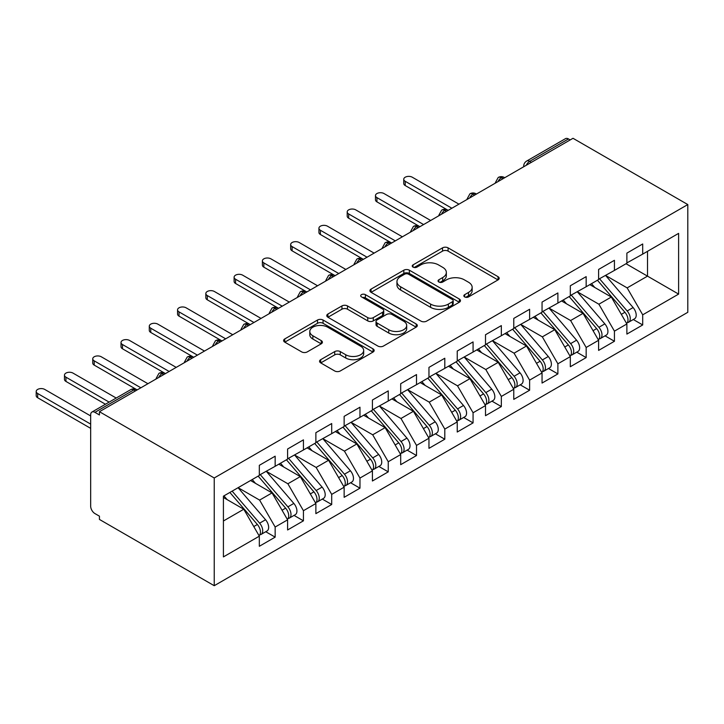 <?xml version="1.0" encoding="UTF-8"?>
<svg xmlns="http://www.w3.org/2000/svg" width="724" height="724" viewBox="0 0 724 724"><rect width="100%" height="100%" fill="white"/><g stroke="black" fill="none" stroke-linecap="round" stroke-linejoin="round"><path stroke-width="1.09" d="M464.663 296.921A2.751 1.584 0 0 0 468.546 296.921L498.04 279.889A3.928 2.263 0 0 0 499.189 278.288A3.928 2.263 0 0 0 498.04 276.686L448.084 247.852A3.928 2.263 0 0 0 442.536 247.852L413.042 264.875A2.751 1.584 0 0 0 412.246 265.998A2.751 1.584 0 0 0 413.042 267.12A2.751 1.584 0 0 0 416.933 267.12L420.744 264.912A12.561 7.249 0 0 1 438.509 264.912L442.672 267.319A12.561 7.249 0 0 1 446.346 272.441A12.561 7.249 0 0 1 442.672 277.573L438.853 279.772A2.751 1.584 0 0 0 438.047 280.894A2.751 1.584 0 0 0 438.853 282.016A2.751 1.584 0 0 0 442.744 282.016L446.554 279.817A12.561 7.249 0 0 1 464.319 279.817L468.482 282.215A12.561 7.249 0 0 1 472.157 287.347A12.561 7.249 0 0 1 468.482 292.469L464.663 294.677A2.751 1.584 0 0 0 463.858 295.799A2.751 1.584 0 0 0 464.663 296.921L464.663 294.677M320.705 359.683A3.928 2.263 0 0 0 319.556 361.285A3.928 2.263 0 0 0 320.705 362.887L334.714 370.978A3.928 2.263 0 0 0 340.271 370.978L373.014 352.072A3.928 2.263 0 0 0 374.163 350.47A3.928 2.263 0 0 0 373.014 348.868L323.058 320.026A3.928 2.263 0 0 0 317.51 320.026L284.767 338.932A3.928 2.263 0 0 0 283.618 340.533A3.928 2.263 0 0 0 284.767 342.144L301.691 351.909A3.928 2.263 0 0 0 307.238 351.909L321.257 343.819A3.928 2.263 0 0 0 322.406 342.217A3.928 2.263 0 0 0 321.257 340.615L312.858 335.773A10.498 6.064 0 0 1 309.791 331.483A10.498 6.064 0 0 1 316.27 325.881A10.498 6.064 0 0 1 327.71 327.203L360.597 346.19A10.498 6.064 0 0 1 363.674 350.47A10.498 6.064 0 0 1 357.185 356.072A10.498 6.064 0 0 1 345.746 354.76L340.271 351.593A3.928 2.263 0 0 0 334.714 351.593L320.705 359.683L320.705 362.887M573.01 138.293L687.8 204.566L214.232 477.976L99.441 411.703L573.01 138.293M421.024 321.148A3.928 2.263 0 0 0 426.572 321.148L459.324 302.243A3.928 2.263 0 0 0 460.473 300.641A3.928 2.263 0 0 0 459.324 299.039L409.368 270.197A3.928 2.263 0 0 0 403.82 270.197L371.068 289.102A3.928 2.263 0 0 0 369.919 290.704A3.928 2.263 0 0 0 371.068 292.315L421.024 321.148M362.597 297.51A2.751 1.584 0 0 1 365.385 297.899L365.385 294.632L416.164 323.954A3.928 2.263 0 0 1 417.314 325.556A3.928 2.263 0 0 1 416.164 327.158L383.421 346.063A3.928 2.263 0 0 1 377.874 346.063L327.918 317.23L327.918 314.017A3.928 2.263 0 0 0 326.768 315.619A3.928 2.263 0 0 0 327.918 317.23M327.918 314.017L341.936 305.926A3.928 2.263 0 0 1 347.484 305.926L367.738 317.628A3.928 2.263 0 0 0 373.294 317.628L382.589 312.261A3.928 2.263 0 0 0 383.738 310.659A3.928 2.263 0 0 0 382.589 309.058L361.493 296.876A2.751 1.584 0 0 1 360.697 295.754A2.751 1.584 0 0 1 362.389 294.288A2.751 1.584 0 0 1 365.385 294.632M99.441 411.703L99.441 414.97L94.916 412.354A6 3.466 -120 0 0 91.921 412.056A6 3.466 -120 0 0 90.672 414.807L90.672 506.221A6 3.466 -120 0 0 94.916 513.56L99.441 516.176L99.441 519.434L214.232 585.707L214.232 477.976M214.232 585.707L687.8 312.297L687.8 204.566M626.025 263.735L678.614 294.098L678.614 233.372L642.704 254.106L642.704 243.979L626.875 253.119L626.875 263.246L614.432 270.423L614.432 260.305L598.603 269.446L598.603 279.564L586.159 286.749L586.159 276.631L570.322 285.772L570.322 295.89L557.887 303.075L557.887 292.949L542.05 302.089L542.05 312.216L529.615 319.393L529.615 309.275L513.778 318.415L513.778 328.533L501.343 335.719L501.343 325.601L485.505 334.741L485.505 344.859L473.071 352.045L473.071 341.918L457.233 351.059L457.233 361.186L444.798 368.362L444.798 358.244L428.961 367.385L428.961 377.503L416.517 384.688L416.517 374.57L400.689 383.711L400.689 393.829L388.245 401.015L388.245 390.888L372.417 400.028L372.417 410.155L359.973 417.332L359.973 407.214L344.144 416.354L344.144 426.472L331.701 433.658L331.701 423.54L315.872 432.681L315.872 442.798L303.428 449.984L303.428 439.857L287.6 449.007L287.6 459.125L275.156 466.301L275.156 456.183L259.328 465.324L259.328 475.442L223.417 496.175L223.417 556.901L259.328 536.167L243.771 509.234L223.417 497.479M678.614 294.098L642.704 314.822L627.156 287.89L605.662 275.491M633.31 319.519L642.704 324.949L642.704 314.822M642.704 324.949L626.875 334.09L626.875 323.963L614.432 331.149L598.884 304.216L577.39 291.808M605.038 335.846L614.432 341.266L614.432 331.149M614.432 341.266L598.603 350.407L598.603 340.289L586.159 347.475L570.612 320.542L549.118 308.134M576.766 352.172L586.159 357.593L586.159 347.475M586.159 357.593L570.322 366.733L570.322 356.615L557.887 363.792L542.339 336.859L520.846 324.461M548.484 368.489L557.887 373.919L557.887 363.792M557.887 373.919L542.05 383.059L542.05 372.941L529.615 380.118L514.067 353.185L492.573 340.778M520.212 384.815L529.615 390.236L529.615 380.118M529.615 390.236L513.778 399.377L513.778 389.259L501.343 396.444L485.786 369.512L464.301 357.104M491.94 401.141L501.343 406.562L501.343 396.444M501.343 406.562L485.505 415.703L485.505 405.585L473.071 412.761L457.514 385.829L436.029 373.43M463.668 417.458L473.071 422.888L473.071 412.761M473.071 422.888L457.233 432.029L457.233 421.911L444.798 429.088L429.242 402.155L407.757 389.747M435.396 433.785L444.798 439.206L444.798 429.088M444.798 439.206L428.961 448.346L428.961 438.228L416.517 445.414L400.969 418.481L379.485 406.074L406.933 438.129L400.996 441.559A8 4.615 60 0 1 404.083 449.161A8 4.615 60 0 1 402.426 452.817A8 4.615 60 0 1 401.132 453.188M407.123 450.111L416.517 455.532L416.517 445.414M416.517 455.532L400.689 464.672L400.689 454.554L388.245 461.731L372.697 434.798L351.212 422.4M378.851 466.428L388.245 471.858L388.245 461.731M388.245 471.858L372.417 480.998L372.417 470.881L359.973 478.057L344.425 451.124L322.94 438.717M350.579 482.754L359.973 488.175L359.973 478.057M359.973 488.175L344.144 497.325L344.144 487.198L331.701 494.383L316.153 467.451L294.668 455.043M322.307 499.08L331.701 504.501L331.701 494.383M331.701 504.501L315.872 513.642L315.872 503.524L303.428 510.701L287.881 483.768L266.396 471.369M294.034 515.398L303.428 520.827L303.428 510.701M303.428 520.827L287.6 529.968L287.6 519.85L275.156 527.027L259.608 500.094L238.115 487.686M265.762 531.724L275.156 537.145L275.156 527.027M275.156 537.145L259.328 546.294L259.328 536.167M259.328 475.116L275.156 466.301M223.417 520.99L243.771 509.234M287.6 458.799L303.428 449.984M259.608 500.094L272.043 492.908L250.558 480.51M287.6 519.85L272.043 492.908M315.872 442.473L331.701 433.658M287.881 483.768L300.315 476.591L278.831 464.184M315.872 503.524L300.315 476.591M344.144 426.146L359.973 417.332M316.153 467.451L328.596 460.265L307.103 447.857M344.144 487.198L328.596 460.265M372.417 409.829L388.245 401.015M344.425 451.124L356.869 443.939L335.375 431.54M372.417 470.881L356.869 443.939M400.689 393.503L416.517 384.688M372.697 434.798L385.141 427.622L363.647 415.214M400.689 454.554L385.141 427.622M428.961 377.177L444.798 368.362M400.969 418.481L413.413 411.295L391.919 398.888M428.961 438.228L413.413 411.295M457.233 360.86L473.071 352.045M429.242 402.155L441.685 394.969L420.201 382.571M457.233 421.911L441.685 394.969M485.505 344.534L501.343 335.719M457.514 385.829L469.957 378.652L448.473 366.244M485.505 405.585L469.957 378.652M513.778 328.207L529.615 319.393M485.786 369.512L498.23 362.326L476.745 349.918M513.778 389.259L498.23 362.326M542.05 311.89L557.887 303.075M514.067 353.185L526.502 346L505.017 333.601M542.05 372.941L526.502 346M570.322 295.564L586.159 286.749M542.339 336.859L554.774 329.682L533.289 317.275M570.322 356.615L554.774 329.682M598.603 279.238L614.432 270.423M570.612 320.542L583.046 313.356L561.562 300.949M598.603 340.289L583.046 313.356M570.186 139.922L568.485 138.945L529.687 161.343L531.38 162.33M526.294 165.262A6 3.466 120 0 1 529.687 161.343A6 3.466 60 0 0 526.683 161.045L565.489 138.646A6 3.466 60 0 1 568.485 138.945M626.875 262.921L642.704 254.106M627.156 287.89L647.509 276.143L647.509 251.328L678.614 233.372M598.884 304.216L611.318 297.03L589.834 284.632M626.875 323.963L611.318 297.03M502.963 178.728L501.27 177.751A6 3.466 -120 0 0 498.275 177.452A6 3.466 -120 0 0 498.202 177.498L495.415 182.566A6 3.466 0 0 0 495.469 183.054M474.691 195.055L472.998 194.077A6 3.466 -120 0 0 469.994 193.779A6 3.466 -120 0 0 469.93 193.815L467.134 198.892A6 3.466 0 0 0 467.197 199.381M446.418 211.381L444.726 210.394A6 3.466 -120 0 0 441.721 210.096A6 3.466 -120 0 0 441.658 210.141L438.862 215.209A6 3.466 0 0 0 438.925 215.707M418.146 227.698L416.454 226.721A6 3.466 -120 0 0 413.449 226.422A6 3.466 -120 0 0 413.386 226.467L410.589 231.535A6 3.466 0 0 0 410.653 232.024M389.874 244.024L388.182 243.047A6 3.466 -120 0 0 385.177 242.748A6 3.466 -120 0 0 385.105 242.793L382.317 247.861A6 3.466 0 0 0 382.381 248.35M361.602 260.35L359.9 259.364A6 3.466 -120 0 0 356.905 259.074A6 3.466 -120 0 0 356.832 259.111L354.045 264.179A6 3.466 0 0 0 354.108 264.676M333.33 276.668L331.628 275.69A6 3.466 -120 0 0 328.633 275.392A6 3.466 -120 0 0 328.56 275.437L325.773 280.505A6 3.466 0 0 0 325.836 280.993M305.057 292.994L303.356 292.016A6 3.466 -120 0 0 300.36 291.718A6 3.466 -120 0 0 300.288 291.763L297.501 296.831A6 3.466 0 0 0 297.564 297.32M276.785 309.32L275.084 308.334A6 3.466 -120 0 0 272.088 308.044A6 3.466 -120 0 0 272.016 308.08L269.228 313.148A6 3.466 0 0 0 269.292 313.646M248.513 325.637L246.812 324.66A6 3.466 -120 0 0 243.816 324.361A6 3.466 -120 0 0 243.744 324.406L240.956 329.474A6 3.466 0 0 0 241.02 329.963M220.241 341.963L218.539 340.986A6 3.466 -120 0 0 215.544 340.687A6 3.466 -120 0 0 215.471 340.733L212.684 345.801A6 3.466 0 0 0 212.738 346.289M191.96 358.289L190.267 357.303A6 3.466 -120 0 0 187.272 357.013A6 3.466 -120 0 0 187.199 357.05L184.412 362.118A6 3.466 0 0 0 184.466 362.615M163.687 374.607L161.995 373.629A6 3.466 -120 0 0 158.999 373.331A6 3.466 -120 0 0 158.927 373.376L156.14 378.444A6 3.466 0 0 0 156.194 378.933M465.758 297.302L468.482 295.736A12.561 7.249 0 0 0 472.157 290.605L472.157 287.347M446.346 272.441L446.346 275.708A12.561 7.249 0 0 1 442.672 280.831L439.957 282.405M497.985 279.926L448.084 251.11A3.928 2.263 0 0 0 442.536 251.11L414.146 267.5M459.269 302.27L409.368 273.464A3.928 2.263 0 0 0 403.82 273.464L371.122 292.342M452.382 301.763A2.751 1.584 0 0 0 453.188 300.641A2.751 1.584 0 0 0 452.382 299.519L408.535 274.206A2.751 1.584 0 0 0 404.653 274.206L400.625 276.532A12.561 7.249 0 0 0 396.951 281.654A12.561 7.249 0 0 0 400.625 286.785L430.599 304.089A12.561 7.249 0 0 0 448.364 304.089L452.382 301.763L452.382 305.03A2.751 1.584 0 0 0 453.188 303.908L453.188 300.641M396.951 281.654L396.951 284.921A12.561 7.249 0 0 0 400.625 290.043L400.625 286.785M452.382 305.03L448.364 307.356A12.561 7.249 0 0 1 430.599 307.356L400.625 290.043M327.972 317.257L341.936 309.193L341.936 305.926M383.738 310.659L383.738 313.917A3.928 2.263 0 0 1 382.589 315.519L373.294 320.895A3.928 2.263 0 0 1 367.738 320.895L347.484 309.193A3.928 2.263 0 0 0 341.936 309.193M365.385 297.899L416.119 327.194M388.761 329.764A10.498 6.064 0 0 0 400.209 331.076A10.498 6.064 0 0 0 406.689 325.474A10.498 6.064 0 0 0 403.612 321.194L392.028 314.506A3.928 2.263 0 0 0 386.471 314.506L377.177 319.872A3.928 2.263 0 0 0 376.028 321.474A3.928 2.263 0 0 0 377.177 323.076L388.761 329.764L388.761 333.031A10.498 6.064 0 0 0 400.209 334.343A10.498 6.064 0 0 0 406.689 328.741L406.689 325.474M376.028 321.474L376.028 324.732A3.928 2.263 0 0 0 377.177 326.334L377.177 323.076M388.761 333.031L377.177 326.334M363.674 350.47L363.674 353.737A10.498 6.064 0 0 1 357.185 359.339A10.498 6.064 0 0 1 345.746 358.018L340.271 354.86A3.928 2.263 0 0 0 334.714 354.86L320.75 362.923M309.791 331.483L309.791 334.75A10.498 6.064 0 0 0 312.858 339.04L312.858 335.773M321.203 343.855L312.858 339.04M372.96 352.108L323.058 323.293A3.928 2.263 0 0 0 317.51 323.293L284.813 342.171M599.689 278.939L627.174 310.976A8 4.615 60 0 1 630.26 318.578A8 4.615 60 0 1 628.604 322.234L634.55 318.804A8 4.615 -120 0 0 636.206 315.148A8 4.615 -120 0 0 633.111 307.546L605.635 275.509M628.604 322.234A8 4.615 60 0 1 627.31 322.605M597.436 280.242L624.912 312.279A8 4.615 60 0 1 628.007 319.881A8 4.615 60 0 1 626.55 323.411M405.214 181.299L405.214 185.543A4.996 2.887 180 0 1 403.748 183.507L403.748 179.262A4.996 2.887 0 0 0 405.214 181.299L451.857 208.231M458.926 204.15L412.282 177.217A4.996 2.887 0 0 0 406.834 176.593A4.996 2.887 0 0 0 403.748 179.262M594.757 287.464L591.49 283.672M405.214 185.543L448.183 210.358M571.417 295.256L598.902 327.293A8 4.615 60 0 1 601.988 334.895A8 4.615 60 0 1 600.332 338.561L606.269 335.131A8 4.615 -120 0 0 607.925 331.465A8 4.615 -120 0 0 604.839 323.872L577.354 291.835M600.332 338.561A8 4.615 60 0 1 599.038 338.932M569.154 296.568L596.639 328.606A8 4.615 60 0 1 599.725 336.198A8 4.615 60 0 1 598.277 339.737M376.942 197.625L376.942 201.869A4.996 2.887 180 0 1 375.475 199.833L375.475 195.589A4.996 2.887 0 0 0 376.942 197.625L423.585 224.558M430.653 220.476L384.01 193.543A4.996 2.887 0 0 0 378.562 192.919A4.996 2.887 0 0 0 375.475 195.589M566.476 303.79L563.218 299.989M376.942 201.869L419.449 226.422A6 3.466 120 0 0 416.454 226.721A6 3.466 120 0 0 413.196 230.558M543.145 311.582L570.63 343.619A8 4.615 60 0 1 573.716 351.221A8 4.615 60 0 1 572.06 354.878L577.996 351.457A8 4.615 -120 0 0 579.653 347.792A8 4.615 -120 0 0 576.566 340.19L549.082 308.153M572.06 354.878A8 4.615 60 0 1 570.765 355.249M540.882 312.886L568.367 344.923A8 4.615 60 0 1 571.453 352.525A8 4.615 60 0 1 570.005 356.054M348.669 213.951L348.669 218.196A4.996 2.887 180 0 1 347.203 216.15L347.203 211.906A4.996 2.887 0 0 0 348.669 213.951L395.313 240.884M402.381 236.802L355.737 209.87A4.996 2.887 0 0 0 350.289 209.245A4.996 2.887 0 0 0 347.203 211.906M538.204 320.117L534.946 316.316M348.669 218.196L391.177 242.748A6 3.466 120 0 0 388.182 243.047A6 3.466 120 0 0 384.924 246.884M514.873 327.909L542.357 359.946A8 4.615 60 0 1 545.444 367.548A8 4.615 60 0 1 543.787 371.204L549.724 367.774A8 4.615 -120 0 0 551.38 364.118A8 4.615 -120 0 0 548.294 356.516L520.809 324.479M543.787 371.204A8 4.615 60 0 1 542.493 371.575M512.61 329.212L540.095 361.249A8 4.615 60 0 1 543.181 368.851A8 4.615 60 0 1 541.733 372.38M320.397 230.268L320.397 234.513A4.996 2.887 180 0 1 318.931 232.476L318.931 228.232A4.996 2.887 0 0 0 320.397 230.268L367.041 257.201M374.109 253.119L327.465 226.187A4.996 2.887 0 0 0 322.017 225.562A4.996 2.887 0 0 0 318.931 228.232M509.931 336.434L506.673 332.642M320.397 234.513L362.905 259.074A6 3.466 120 0 0 359.9 259.364A6 3.466 120 0 0 356.651 263.201M486.6 344.226L514.085 376.263A8 4.615 60 0 1 517.171 383.865A8 4.615 60 0 1 515.515 387.53L521.452 384.1A8 4.615 -120 0 0 523.108 380.435A8 4.615 -120 0 0 520.022 372.842L492.537 340.805M515.515 387.53A8 4.615 60 0 1 514.221 387.901M484.338 345.538L511.823 377.575A8 4.615 60 0 1 514.909 385.168A8 4.615 60 0 1 513.461 388.707M292.116 246.594L292.116 250.839A4.996 2.887 180 0 1 290.659 248.803L290.659 244.558A4.996 2.887 0 0 0 292.116 246.594L338.769 273.527M345.837 269.446L299.193 242.513A4.996 2.887 0 0 0 293.745 241.888A4.996 2.887 0 0 0 290.659 244.558M481.659 352.76L478.401 348.959M292.116 250.839L334.633 275.392A6 3.466 120 0 0 331.628 275.69A6 3.466 120 0 0 328.379 279.527M458.328 360.552L485.813 392.589A8 4.615 60 0 1 488.899 400.191A8 4.615 60 0 1 487.243 403.847L493.18 400.426A8 4.615 -120 0 0 494.836 396.761A8 4.615 -120 0 0 491.75 389.159L464.265 357.122M487.243 403.847A8 4.615 60 0 1 485.949 404.218M456.066 361.855L483.551 393.892A8 4.615 60 0 1 486.637 401.494A8 4.615 60 0 1 485.189 405.024M263.844 262.921L263.844 267.165A4.996 2.887 180 0 1 262.387 265.12L262.387 260.875A4.996 2.887 0 0 0 263.844 262.921L310.496 289.853M317.565 285.772L270.912 258.839A4.996 2.887 0 0 0 265.473 258.215A4.996 2.887 0 0 0 262.387 260.875M453.387 369.086L450.129 365.285M263.844 267.165L306.822 291.971M430.056 376.878L457.541 408.915A8 4.615 60 0 1 460.627 416.517A8 4.615 60 0 1 458.971 420.173L464.908 416.743A8 4.615 -120 0 0 466.564 413.087A8 4.615 -120 0 0 463.478 405.485L435.993 373.448M458.971 420.173A8 4.615 60 0 1 457.677 420.544M427.793 378.181L455.278 410.218A8 4.615 60 0 1 458.364 417.82A8 4.615 60 0 1 456.916 421.35M235.572 279.238L235.572 283.482A4.996 2.887 180 0 1 234.114 281.446L234.114 277.202A4.996 2.887 0 0 0 235.572 279.238L282.224 306.171M289.292 302.089L242.64 275.156A4.996 2.887 0 0 0 237.191 274.532A4.996 2.887 0 0 0 234.114 277.202M425.115 385.403L421.857 381.611M235.572 283.482L278.088 308.044A6 3.466 120 0 0 275.084 308.334A6 3.466 120 0 0 271.835 312.171M401.784 393.195L429.269 425.232A8 4.615 60 0 1 432.355 432.834A8 4.615 60 0 1 430.699 436.5L436.635 433.07A8 4.615 -120 0 0 438.292 429.404A8 4.615 -120 0 0 435.205 421.811L407.721 389.774M430.699 436.5A8 4.615 60 0 1 429.404 436.871M399.521 394.508L427.006 426.545A8 4.615 60 0 1 430.092 434.138A8 4.615 60 0 1 428.635 437.676M207.299 295.564L207.299 299.808A4.996 2.887 180 0 1 205.833 297.772L205.833 293.528A4.996 2.887 0 0 0 207.299 295.564L253.952 322.497M261.02 318.415L214.367 291.482A4.996 2.887 0 0 0 208.919 290.858A4.996 2.887 0 0 0 205.833 293.528M396.843 401.729L393.584 397.928M207.299 299.808L249.816 324.361A6 3.466 120 0 0 246.812 324.66A6 3.466 120 0 0 243.563 328.497M402.426 452.817L408.363 449.396A8 4.615 -120 0 0 410.019 445.731A8 4.615 -120 0 0 406.933 438.129M371.249 410.825L398.734 442.862A8 4.615 60 0 1 401.82 450.464A8 4.615 60 0 1 400.363 453.993M179.027 311.89L179.027 316.135A4.996 2.887 180 0 1 177.561 314.089L177.561 309.845A4.996 2.887 0 0 0 179.027 311.89L225.68 338.823M232.748 334.741L186.095 307.809A4.996 2.887 0 0 0 180.647 307.184A4.996 2.887 0 0 0 177.561 309.845M368.57 418.056L365.312 414.255M179.027 316.135L221.535 340.687A6 3.466 120 0 0 218.539 340.986A6 3.466 120 0 0 215.29 344.823M373.512 409.522L400.996 441.559M345.239 425.848L372.724 457.885A8 4.615 60 0 1 375.81 465.487A8 4.615 60 0 1 374.154 469.143L380.091 465.713A8 4.615 -120 0 0 381.747 462.057A8 4.615 -120 0 0 378.661 454.455L351.176 422.418M374.154 469.143A8 4.615 60 0 1 372.86 469.514M342.977 427.151L370.462 459.188A8 4.615 60 0 1 373.548 466.79A8 4.615 60 0 1 372.091 470.319M150.755 328.207L150.755 332.452A4.996 2.887 180 0 1 149.289 330.416L149.289 326.171A4.996 2.887 0 0 0 150.755 328.207L197.408 355.14M204.476 351.068L157.823 324.135A4.996 2.887 0 0 0 152.375 323.501A4.996 2.887 0 0 0 149.289 326.171M340.298 434.373L337.04 430.581M150.755 332.452L193.733 357.267M316.967 442.165L344.452 474.202A8 4.615 60 0 1 347.538 481.804A8 4.615 60 0 1 345.882 485.469L351.819 482.039A8 4.615 -120 0 0 353.475 478.374A8 4.615 -120 0 0 350.389 470.781L322.904 438.744M345.882 485.469A8 4.615 60 0 1 344.588 485.84M314.705 443.477L342.19 475.514A8 4.615 60 0 1 345.276 483.116A8 4.615 60 0 1 343.819 486.646M122.483 344.534L122.483 348.778A4.996 2.887 180 0 1 121.017 346.742L121.017 342.497A4.996 2.887 0 0 0 122.483 344.534L169.135 371.466M176.203 367.385L129.551 340.452A4.996 2.887 0 0 0 124.103 339.827A4.996 2.887 0 0 0 121.017 342.497M312.026 450.699L308.768 446.898M122.483 348.778L164.991 373.331A6 3.466 120 0 0 161.995 373.629A6 3.466 120 0 0 158.737 377.466M288.695 458.491L316.171 490.528A8 4.615 60 0 1 319.266 498.13A8 4.615 60 0 1 317.61 501.786L323.547 498.365A8 4.615 -120 0 0 325.203 494.7A8 4.615 -120 0 0 322.117 487.098L294.632 455.061M317.61 501.786A8 4.615 60 0 1 316.316 502.157M286.433 459.794L313.917 491.831A8 4.615 60 0 1 317.003 499.433A8 4.615 60 0 1 315.546 502.963M94.21 360.86L94.21 365.104A4.996 2.887 180 0 1 92.744 363.059L92.744 358.814A4.996 2.887 0 0 0 94.21 360.86L140.863 387.793M147.931 383.711L101.279 356.778A4.996 2.887 0 0 0 95.83 356.154A4.996 2.887 0 0 0 92.744 358.814M283.754 467.025L280.496 463.224M94.21 365.104L137.18 389.91M260.414 474.817L287.899 506.854A8 4.615 60 0 1 290.994 514.456A8 4.615 60 0 1 289.338 518.113L295.274 514.683A8 4.615 -120 0 0 296.931 511.026A8 4.615 -120 0 0 293.835 503.424L266.36 471.387M289.338 518.113A8 4.615 60 0 1 288.043 518.484M258.16 476.121L285.636 508.158A8 4.615 60 0 1 288.731 515.76A8 4.615 60 0 1 287.274 519.289M65.938 377.177L65.938 381.421A4.996 2.887 180 0 1 64.472 379.385L64.472 375.141A4.996 2.887 0 0 0 65.938 377.177L109.134 402.119M116.202 398.037L73.006 373.104A4.996 2.887 0 0 0 67.558 372.471A4.996 2.887 0 0 0 64.472 375.141M255.482 483.342L252.214 479.55M65.938 381.421L105.46 404.245M232.142 491.134L259.626 523.171A8 4.615 60 0 1 262.712 530.773A8 4.615 60 0 1 261.056 534.439L266.993 531.009A8 4.615 -120 0 0 268.649 527.344A8 4.615 -120 0 0 265.563 519.751L238.078 487.714M261.056 534.439A8 4.615 60 0 1 259.762 534.81M229.879 492.447L257.364 524.484A8 4.615 60 0 1 260.459 532.086A8 4.615 60 0 1 259.002 535.615M37.666 393.503L37.666 397.748A4.996 2.887 180 0 1 36.2 395.711L36.2 391.467A4.996 2.887 0 0 0 37.666 393.503L90.672 424.11M90.672 415.947L44.734 389.422A4.996 2.887 0 0 0 39.286 388.797A4.996 2.887 0 0 0 36.2 391.467M227.2 499.669L223.942 495.868M37.666 397.748L90.672 428.355M135.415 390.933L133.723 389.955L94.916 412.354M137.171 389.919L136.718 389.657A6 3.466 120 0 0 133.723 389.955A6 3.466 -120 0 0 130.718 389.657L91.921 412.056M504.719 177.715L504.266 177.452A6 3.466 120 0 0 501.27 177.751A6 3.466 120 0 0 498.012 181.588M523.687 166.764L523.687 166.239A6 3.466 0 0 0 523.751 166.728M476.446 194.041L475.994 193.779A6 3.466 120 0 0 472.998 194.077A6 3.466 120 0 0 469.74 197.914M448.174 210.358L447.722 210.096A6 3.466 120 0 0 444.726 210.394A6 3.466 120 0 0 441.468 214.232M306.813 291.98L306.361 291.718A6 3.466 120 0 0 303.356 292.016A6 3.466 120 0 0 300.107 295.854M193.724 357.276L193.263 357.013A6 3.466 120 0 0 190.267 357.303A6 3.466 120 0 0 187.018 361.14M468.482 295.736L468.482 292.469M438.853 282.016L438.853 279.772M442.672 280.831L442.672 277.573M413.042 267.12L413.042 264.875M442.536 251.11L442.536 247.852M448.084 251.11L448.084 247.852M498.04 279.889L498.04 276.686M371.068 292.315L371.068 289.102M403.82 273.464L403.82 270.197M409.368 273.464L409.368 270.197M459.324 302.243L459.324 299.039M430.599 307.356L430.599 304.089M448.364 307.356L448.364 304.089M347.484 309.193L347.484 305.926M367.738 320.895L367.738 317.628M373.294 320.895L373.294 317.628M382.589 315.519L382.589 312.261M416.164 327.158L416.164 323.954M334.714 354.86L334.714 351.593M340.271 354.86L340.271 351.593M345.746 358.018L345.746 354.76M321.257 343.819L321.257 340.615M284.767 342.144L284.767 338.932M317.51 323.293L317.51 320.026M323.058 323.293L323.058 320.026M373.014 352.072L373.014 348.868M624.912 312.279L621.319 314.352M633.111 307.546L627.174 310.976M596.639 328.606L593.046 330.678M604.839 323.872L598.902 327.293M568.367 344.923L564.774 347.004M576.566 340.19L570.63 343.619M540.095 361.249L536.502 363.321M548.294 356.516L542.357 359.946M511.823 377.575L508.23 379.648M520.022 372.842L514.085 376.263M483.551 393.892L479.958 395.974M491.75 389.159L485.813 392.589M455.278 410.218L451.686 412.291M463.478 405.485L457.541 408.915M427.006 426.545L423.413 428.617M435.205 421.811L429.269 425.232M398.734 442.862L395.141 444.943M370.462 459.188L366.869 461.26M378.661 454.455L372.724 457.885M342.19 475.514L338.597 477.587M350.389 470.781L344.452 474.202M313.917 491.831L310.315 493.913M322.117 487.098L316.171 490.528M285.636 508.158L282.043 510.23M293.835 503.424L287.899 506.854M257.364 524.484L253.771 526.556M265.563 519.751L259.626 523.171M504.266 177.452A6 6 0 0 0 498.275 177.452M526.683 161.045A6 6 0 0 0 523.687 166.239M475.994 193.779A6 6 0 0 0 469.994 193.779M495.415 182.566L495.415 183.091M447.722 210.096A6 6 0 0 0 441.721 210.096M467.134 198.892L467.134 199.417M419.449 226.422A6 6 0 0 0 413.449 226.422M438.862 215.209L438.862 215.743M391.177 242.748A6 6 0 0 0 385.177 242.748M410.589 231.535L410.589 232.06M362.905 259.074A6 6 0 0 0 356.905 259.074M382.317 247.861L382.317 248.386M334.633 275.392A6 6 0 0 0 328.633 275.392M354.045 264.179L354.045 264.713M306.361 291.718A6 6 0 0 0 300.36 291.718M325.773 280.505L325.773 281.03M278.088 308.044A6 6 0 0 0 272.088 308.044M297.501 296.831L297.501 297.356M249.816 324.361A6 6 0 0 0 243.816 324.361M269.228 313.148L269.228 313.682M221.535 340.687A6 6 0 0 0 215.544 340.687M240.956 329.474L240.956 329.999M193.263 357.013A6 6 0 0 0 187.272 357.013M212.684 345.801L212.684 346.325M164.991 373.331A6 6 0 0 0 158.999 373.331M184.412 362.118L184.412 362.652M136.718 389.657A6 6 0 0 0 130.718 389.657M156.14 378.444L156.14 378.969"/></g></svg>
